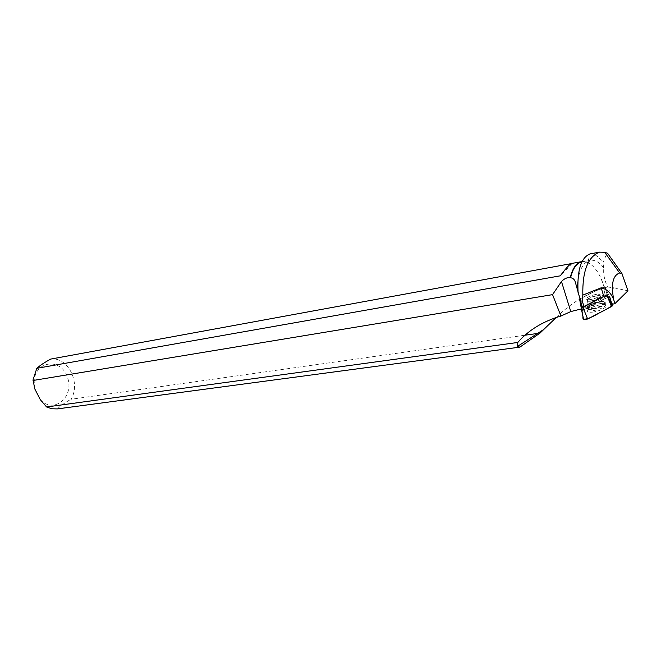 <?xml version="1.0" encoding="UTF-8"?>
<svg xmlns="http://www.w3.org/2000/svg" width="661" height="661" viewBox="0 0 661 661"><rect width="100%" height="100%" fill="white"/><g stroke="black" fill="none" stroke-linecap="round" stroke-linejoin="round"><path stroke-width="0.5" stroke-dasharray="3.31 2.48" d="M590.504 299.573C587.026 300.011 585.803 299.532 586.828 298.136C589.513 294.955 603.096 292.484 599.742 295.814C597.775 297.508 594.702 298.755 590.504 299.573C594.693 298.755 597.775 297.5 599.742 295.806C603.096 292.476 589.513 294.955 586.828 298.136C585.803 299.524 587.026 300.003 590.504 299.565M607.814 297.442C598.188 301.903 589.521 306.44 581.804 311.05L605.93 298.119L609.921 297.491L604.832 286.684L607.145 294.69L604.832 286.684L603.295 286.94L579.804 299.053M609.921 297.491L611.987 304.382M593.107 312.091C588.183 312.653 586.489 311.918 588.034 309.885C590.769 307.53 595.016 305.803 600.758 304.721C605.592 304.126 607.36 304.812 606.063 306.77C603.386 309.191 599.073 310.967 593.107 312.091M606.344 254.609L602.857 263.061C598.767 256.526 594.528 253.469 590.133 253.898L588.116 260.955C582.539 263.78 579.094 270.911 577.78 282.363M556.157 317.528C570.41 303.498 586.481 293.608 604.377 287.857L607.542 286.981C604.352 279.884 603.129 273.571 603.865 268.027L602.857 263.061M603.865 268.027C599.37 262.161 594.776 259.591 590.091 260.327L588.116 260.955M604.485 287.865C599.37 271.233 592.347 262.491 583.407 261.64L581.953 261.814M582.184 306.712L580.738 299.838L579.871 299.069M607.542 286.981L614.077 287.841L581.531 308.918L582.374 309.026L579.796 299.053L603.286 286.932L604.832 286.684L609.384 296.351L611.805 304.44M614.077 287.841L627.95 290.815M609.384 296.351L607.897 296.202M607.368 296.318L605.65 296.946L603.286 286.932M582.374 309.026L605.65 296.946M604.377 287.857C599.23 271.109 592.165 262.31 583.167 261.45L582.077 261.558M50.699 359.08C67.918 356.444 81.237 383.322 70.95 399.277L524.983 335.218M537.591 333.441L540.004 333.094M571.782 263.442L571.278 263.615M519.901 347.124L57.342 408.903M34.612 388.561L34.141 380.67C35.975 359.749 61.919 358.204 67.67 377.894C74.338 397.17 53.607 414.331 40.296 399.682M57.441 408.886C60.432 405.862 64.935 402.656 70.95 399.277M600.337 303.556C605.121 302.961 606.872 303.63 605.583 305.572C601.931 310.141 582.787 313.413 587.728 308.67C590.447 306.34 594.644 304.63 600.337 303.556M572.137 263.458L560.28 275.827M608.442 297.31L609.896 297.442M609.425 299.416L607.162 294.608L609.425 299.408M603.295 286.94L605.93 298.119M582.721 310.174L582.44 308.993M599.816 302.127C594.198 303.201 590.042 304.886 587.356 307.191C582.473 311.868 601.386 308.613 605.005 304.11C606.277 302.201 604.551 301.54 599.816 302.127M599.61 301.755C603.526 301.226 605.369 301.639 605.129 303.002C603.427 307.836 580.044 311.868 588.273 305.952L599.61 301.755M596.536 295.954C592.339 296.772 589.273 298.028 587.34 299.714C586.315 301.11 587.538 301.59 591.017 301.16C595.214 300.35 598.288 299.094 600.254 297.4C601.287 295.988 600.048 295.5 596.536 295.954M590.942 300.937C595.14 300.127 598.213 298.871 600.18 297.177C603.534 293.839 589.951 296.302 587.265 299.491C586.241 300.887 587.464 301.366 590.942 300.937M592.173 308.547C598.899 307.183 603.187 305.258 605.03 302.763C606.525 299.607 592.9 302.027 588.199 305.713C585.415 308.166 586.745 309.108 592.173 308.547M592.248 309.059C598.073 307.952 602.287 306.217 604.906 303.862C606.178 301.953 604.46 301.3 599.734 301.887C594.123 302.961 589.976 304.638 587.298 306.935C585.786 308.91 587.431 309.621 592.248 309.059M575.343 282.23L577.483 289.221M577.929 290.666L580.738 299.838M579.689 299.144L581.977 310.687M587.728 308.67L587.298 306.935L588.199 305.713L587.34 299.714L588.273 305.952L587.356 307.191L588.034 309.885M605.583 305.572L605.03 302.763L600.18 297.177L599.742 295.806L600.254 297.4L605.129 303.002L606.063 306.77M582.06 261.797L590.091 260.327M34.141 380.67L33.124 379.563"/><path stroke-width="0.99" d="M579.804 299.053L581.341 307.58L582.919 307.332L607.145 294.69L583.944 306.44L582.184 306.712L575.343 282.23C574.682 279.644 573.104 278.141 570.6 277.727C572.806 268.424 576.59 263.128 581.953 261.814M611.987 304.382L612.375 305.671L611.475 306.555L587.646 319.023L583.572 319.618L581.804 311.05L583.027 316.999C581.473 321.651 591.38 317.867 598.494 313.347C606.12 309.48 614.813 305.308 611.607 303.11L609.896 297.442M590.133 253.898L589.976 253.923C580.879 257.716 576.921 270.754 578.102 293.046M607.145 294.69L611.805 304.44L614.978 303.573L627.95 290.815L621.918 273.456L607.558 253.246L604.658 252.279L599.544 252.138C587.91 256.741 582.341 271.068 582.828 295.112L582.25 300.92L580.498 301.193M607.558 253.246L606.344 254.609M582.25 300.92L583.944 306.44M577.78 282.363L577.491 289.774M33.05 380.48L552.555 294.641L560.933 316.041C542.838 321.403 528.453 330.211 517.794 342.464L46.584 406.969L40.296 399.682L34.612 388.561L33.124 379.563L36.809 368.326L560.28 275.827C566.047 268.085 569.856 263.962 571.724 263.458L571.782 263.442M614.978 303.573L613.755 299.854C610.83 284.329 612.805 275.373 619.671 272.976L621.918 273.456M613.755 299.854C611.309 293.277 607.12 289.262 601.18 287.791L603.708 296.194M582.828 295.112L601.18 287.791M607.897 296.202L607.368 296.318M556.157 317.528L540.004 333.094L519.901 347.124L517.299 346.529L517.794 342.464M582.077 261.558L581.812 261.607C576.4 262.855 572.575 268.135 570.311 277.455C567.113 277.356 564.163 278.719 561.47 281.528L570.782 311.571L560.933 316.041M570.782 311.571L581.407 308.918M524.983 335.218L537.591 333.441M571.278 263.615L50.699 359.08C44.568 362.418 39.933 365.5 36.809 368.326M552.555 294.641L561.47 281.528M519.72 347.149L57.342 408.903L51.913 408.787L46.584 406.969M607.814 297.442L608.442 297.31M609.425 299.408L612.375 305.671M582.919 307.332L587.646 319.023M611.475 306.555L606.815 294.946M579.623 299.276L581.804 311.05M583.572 319.618L581.341 307.58M577.483 289.221L577.929 290.666M607.12 294.732L612.26 305.993M589.976 253.923L599.544 252.13M619.671 272.976L604.658 252.279M517.299 346.529L543.896 329.368M581.812 261.607L571.724 263.458"/></g></svg>
